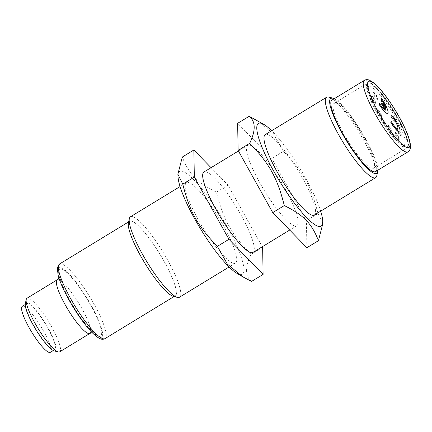 <?xml version="1.0" encoding="UTF-8"?>
<svg xmlns="http://www.w3.org/2000/svg" width="432" height="432" viewBox="0 0 432 432"><rect width="100%" height="100%" fill="white"/><g stroke="black" fill="none" stroke-linecap="round" stroke-linejoin="round"><path stroke-width="0.32" stroke-dasharray="2.16 1.62" d="M50.339 352.334A26.951 5.378 58.6 0 0 51.057 350.73A26.951 5.378 58.6 0 0 38.961 323.422A26.951 5.378 58.6 0 0 22.291 306.31M55.436 348.062A26.951 5.378 58.6 0 0 43.34 320.755A26.951 5.378 58.6 0 0 26.671 303.637A26.951 5.378 58.6 0 0 36.099 329.449A26.951 5.378 58.6 0 0 54.718 349.666A26.951 5.378 58.6 0 0 55.436 348.062M26.984 298.237A31.396 6.269 -121.4 0 1 48.676 321.786A31.396 6.269 -121.4 0 1 59.659 351.859M54.108 350.87A28.258 5.643 58.6 0 0 45.511 323.714A28.258 5.643 58.6 0 0 25.315 303.626M320.674 211.167A60.178 12.015 58.6 0 0 271.658 130.734M314.291 215.06A47.099 9.401 58.6 0 0 300.159 173.896A47.099 9.401 58.6 0 0 267.295 134.444A47.099 9.401 58.6 0 0 265.27 134.627M306.887 247.72L306.418 220.622L271.793 158.42L237.643 123.314M294.754 225.92A47.099 9.401 -121.4 0 1 261.889 186.467A47.099 9.401 -121.4 0 1 247.757 145.303A47.099 9.401 -121.4 0 1 280.292 180.625A47.099 9.401 -121.4 0 1 296.779 225.736A47.099 9.401 -121.4 0 1 294.754 225.92M257.839 120.836L273.429 133.682L283.354 151.378C302.913 171.31 311.056 185.938 317.974 213.581L322.871 223.522M283.354 151.378L271.793 158.42M317.974 213.581L306.418 220.622M252.99 252.423A47.099 9.401 58.6 0 0 236.509 207.311A47.099 9.401 58.6 0 0 203.969 171.99M178.043 177.001A60.178 12.015 -121.4 0 1 182.234 171.256A60.178 12.015 -121.4 0 1 229.424 230.963A60.178 12.015 -121.4 0 1 236.65 273.164M233.453 263.277A47.099 9.401 -121.4 0 1 200.588 223.83A47.099 9.401 -121.4 0 1 186.457 182.66A47.099 9.401 -121.4 0 1 188.482 182.477A47.099 9.401 -121.4 0 1 221.346 221.929A47.099 9.401 -121.4 0 1 235.478 263.093A47.099 9.401 -121.4 0 1 233.453 263.277M211.048 167.67L228.01 185.107L262.316 246.737M251.543 281.448C245.063 276.269 244.906 267.235 251.073 254.351C231.514 234.419 223.366 219.785 216.454 192.148C197.073 182.579 189.038 174.323 182.304 157.043M216.454 192.148L228.01 185.107M251.073 254.351L262.629 247.309M376.769 175.829A47.099 9.401 58.6 0 0 359.165 132.559A47.099 9.401 58.6 0 0 328.774 97.081M334.26 98.712A43.956 8.775 -121.4 0 1 361.255 131.285A43.956 8.775 -121.4 0 1 377.833 170.208M173.216 296.282A43.956 8.775 58.6 0 0 164.241 261.592A43.956 8.775 58.6 0 0 131.36 220.898A43.956 8.775 58.6 0 0 128.423 222.788M131.485 221.119A43.697 8.721 -121.4 0 1 161.978 257.72A43.697 8.721 -121.4 0 1 175.09 295.915A43.697 8.721 -121.4 0 1 144.898 263.142A43.697 8.721 -121.4 0 1 129.605 221.292A43.697 8.721 -121.4 0 1 131.485 221.119M130.464 216.788A47.099 9.401 -121.4 0 1 132.489 216.599A47.099 9.401 -121.4 0 1 165.353 256.052A47.099 9.401 -121.4 0 1 179.485 297.221M331.976 100.105A41.866 8.354 -121.4 0 1 360.898 131.501A41.866 8.354 -121.4 0 1 375.548 171.601M391.225 121.662A9.25 1.847 58.6 0 0 397.661 128.677A9.25 1.847 58.6 0 0 397.705 128.65M393.455 116.867L394.162 117.958A13.084 2.614 -121.4 0 1 399.697 131.922M381.775 102.924L385.938 109.361A9.25 1.847 58.6 0 0 385.922 109.15M381.483 98.35L382.19 99.436A13.084 2.614 -121.4 0 1 387.725 113.4M379.253 103.14A9.25 1.847 58.6 0 0 385.544 110.209L385.511 110.16M349.952 144.023A37.94 7.571 58.6 0 0 373.507 168.248A37.94 7.571 58.6 0 0 357.572 127.678A37.94 7.571 58.6 0 0 334.017 103.453A37.94 7.571 58.6 0 0 349.952 144.023M380.9 114.998A3.926 0.783 58.6 0 0 378.821 111.434A3.926 0.783 58.6 0 0 377.087 109.933A3.926 0.783 58.6 0 0 378.459 113.692A3.926 0.783 58.6 0 0 381.17 116.64A3.926 0.783 58.6 0 0 380.9 114.998M381.337 114.734A3.926 0.783 58.6 0 0 379.264 111.17A3.926 0.783 58.6 0 0 377.525 109.669A3.926 0.783 58.6 0 0 378.896 113.427A3.926 0.783 58.6 0 0 381.607 116.37A3.926 0.783 58.6 0 0 381.337 114.734M389.227 127.451A3.926 0.783 58.6 0 0 386.786 124.945A3.926 0.783 58.6 0 0 388.163 128.704A3.926 0.783 58.6 0 0 390.874 131.647A3.926 0.783 58.6 0 0 389.227 127.451M389.664 127.181A3.926 0.783 58.6 0 0 387.223 124.675A3.926 0.783 58.6 0 0 388.6 128.439A3.926 0.783 58.6 0 0 391.311 131.382A3.926 0.783 58.6 0 0 389.664 127.181M395.755 133.256A3.926 0.783 58.6 0 0 394.929 132.813A3.926 0.783 58.6 0 0 396.301 136.571A3.926 0.783 58.6 0 0 399.011 139.514A3.926 0.783 58.6 0 0 398.261 136.852A3.926 0.783 58.6 0 0 395.755 133.256M396.193 132.986A3.926 0.783 58.6 0 0 395.366 132.543A3.926 0.783 58.6 0 0 396.738 136.301A3.926 0.783 58.6 0 0 399.449 139.25A3.926 0.783 58.6 0 0 398.698 136.588A3.926 0.783 58.6 0 0 396.193 132.986M396.668 129.011A3.926 0.783 58.6 0 0 398.25 132.91A3.926 0.783 58.6 0 0 400.82 135.632A3.926 0.783 58.6 0 0 399.449 131.873A3.926 0.783 58.6 0 0 396.738 128.93A3.926 0.783 58.6 0 0 396.668 129.011M397.105 128.747A3.926 0.783 58.6 0 0 398.687 132.64A3.926 0.783 58.6 0 0 401.263 135.362A3.926 0.783 58.6 0 0 399.886 131.603A3.926 0.783 58.6 0 0 397.175 128.66A3.926 0.783 58.6 0 0 397.105 128.747M391.424 117.207A3.926 0.783 58.6 0 0 393.503 120.771A3.926 0.783 58.6 0 0 395.242 122.272A3.926 0.783 58.6 0 0 393.871 118.514A3.926 0.783 58.6 0 0 391.154 115.571A3.926 0.783 58.6 0 0 391.424 117.207M391.862 116.942A3.926 0.783 58.6 0 0 393.941 120.501A3.926 0.783 58.6 0 0 395.68 122.008A3.926 0.783 58.6 0 0 394.308 118.244A3.926 0.783 58.6 0 0 391.592 115.301A3.926 0.783 58.6 0 0 391.862 116.942M383.103 104.755A3.926 0.783 58.6 0 0 385.538 107.26A3.926 0.783 58.6 0 0 384.167 103.502A3.926 0.783 58.6 0 0 381.456 100.559A3.926 0.783 58.6 0 0 383.103 104.755M383.54 104.49A3.926 0.783 58.6 0 0 385.976 106.996A3.926 0.783 58.6 0 0 384.604 103.237A3.926 0.783 58.6 0 0 381.893 100.294A3.926 0.783 58.6 0 0 383.54 104.49M376.569 98.955A3.926 0.783 58.6 0 0 377.401 99.398A3.926 0.783 58.6 0 0 376.024 95.634A3.926 0.783 58.6 0 0 373.313 92.691A3.926 0.783 58.6 0 0 374.069 95.353A3.926 0.783 58.6 0 0 376.569 98.955M377.012 98.685A3.926 0.783 58.6 0 0 377.838 99.128A3.926 0.783 58.6 0 0 376.461 95.369A3.926 0.783 58.6 0 0 373.75 92.426A3.926 0.783 58.6 0 0 374.506 95.089A3.926 0.783 58.6 0 0 377.012 98.685M375.662 103.194A3.926 0.783 58.6 0 0 374.08 99.301A3.926 0.783 58.6 0 0 371.504 96.574A3.926 0.783 58.6 0 0 372.875 100.337A3.926 0.783 58.6 0 0 375.592 103.28A3.926 0.783 58.6 0 0 375.662 103.194M376.099 102.929A3.926 0.783 58.6 0 0 374.517 99.031A3.926 0.783 58.6 0 0 371.941 96.309A3.926 0.783 58.6 0 0 373.318 100.067A3.926 0.783 58.6 0 0 376.029 103.01A3.926 0.783 58.6 0 0 376.099 102.929M384.151 122.78A35.321 7.052 -121.4 0 1 368.474 86.389A35.321 7.052 -121.4 0 1 393.714 111.499A35.321 7.052 -121.4 0 1 404.465 145.449A35.321 7.052 -121.4 0 1 384.151 122.78M383.184 123.163A34.015 6.788 -121.4 0 1 368.091 88.123A34.015 6.788 -121.4 0 1 392.396 112.304A34.015 6.788 -121.4 0 1 402.748 144.99A34.015 6.788 -121.4 0 1 383.184 123.163M59.551 263.99A43.697 8.721 -121.4 0 1 61.425 263.817A43.697 8.721 -121.4 0 1 91.919 300.418A43.697 8.721 -121.4 0 1 105.03 338.612M58.455 275.918A41.078 8.197 58.6 0 0 96.233 336.02A41.078 8.197 58.6 0 0 85.617 295.963A41.078 8.197 58.6 0 0 58.455 275.918M59.422 277.106A39.247 7.835 -121.4 0 1 85.369 296.26A39.247 7.835 -121.4 0 1 95.51 334.53A39.247 7.835 -121.4 0 1 59.422 277.106M89.872 333.45A31.396 6.269 58.6 0 0 78.883 303.377A31.396 6.269 58.6 0 0 57.191 279.828M364.376 80.357A41.866 8.354 -121.4 0 1 393.298 111.753A41.866 8.354 -121.4 0 1 407.948 151.853M383.449 123.611A37.94 7.571 -121.4 0 1 367.513 83.041A37.94 7.571 -121.4 0 1 393.725 111.494A37.94 7.571 -121.4 0 1 407.003 147.83A37.94 7.571 -121.4 0 1 383.449 123.611M383.94 123.233A37.417 7.468 -121.4 0 1 372.13 84.154A37.417 7.468 -121.4 0 1 407.02 138.121A37.417 7.468 -121.4 0 1 383.94 123.233M53.271 350.546L54.718 349.666M25.218 304.522L26.671 303.637M92.167 332.613L94.495 332.797L93.852 332.397C92.389 331.42 90.223 329.292 87.35 326.02C82.863 320.787 78.262 314.323 73.543 306.623C66.744 295.234 62.375 286.06 60.442 279.099L59.891 276.021L58.99 278.17M247.757 145.303L238.432 150.984M296.779 225.736L289.699 230.051M186.457 182.66L180.068 186.554M235.478 263.093L229.09 266.987M129.605 221.292L128.623 221.891M175.09 295.915L174.101 296.514M373.507 168.248L407.003 147.83C411.016 146.108 405.346 130.124 395.15 113.049C389.059 102.897 383.157 94.797 377.444 88.744C372.735 83.851 369.425 81.95 367.513 83.041L334.017 103.453M377.525 109.669L377.087 109.933M381.607 116.37L381.17 116.64M387.223 124.675L386.786 124.945M391.311 131.382L390.874 131.647M395.366 132.543L394.929 132.813M399.449 139.25L399.011 139.514M397.175 128.66L396.738 128.93M401.263 135.362L400.82 135.632M391.592 115.301L391.154 115.571M395.68 122.008L395.242 122.272M381.893 100.294L381.456 100.559M385.976 106.996L385.538 107.26M373.75 92.426L373.313 92.691M377.838 99.128L377.401 99.398M371.941 96.309L371.504 96.574M376.029 103.01L375.592 103.28M402.748 144.99L404.465 145.449M368.091 88.123L368.474 86.389"/><path stroke-width="0.65" d="M25.218 304.522L22.291 306.31A26.951 5.378 58.6 0 0 31.72 332.122A26.951 5.378 58.6 0 0 50.339 352.334L53.271 350.546M89.872 333.45L59.659 351.859A31.396 6.269 -121.4 0 1 58.228 351.961A31.396 6.269 -121.4 0 1 41.213 333.412A31.396 6.269 -121.4 0 1 26.779 304.63A31.396 6.269 -121.4 0 1 26.233 299.468A31.396 6.269 -121.4 0 1 26.984 298.237L57.191 279.828A31.396 6.269 58.6 0 0 56.992 286.216A31.396 6.269 58.6 0 0 73.186 317.585A31.396 6.269 58.6 0 0 89.872 333.45L92.167 332.613M26.233 299.468L25.315 303.626A28.258 5.643 58.6 0 0 25.807 308.27A28.258 5.643 58.6 0 0 38.799 334.174A28.258 5.643 58.6 0 0 54.108 350.87L58.228 351.961M271.658 130.734A60.178 12.015 58.6 0 0 264.098 124.556A60.178 12.015 58.6 0 0 261.047 123.223A60.178 12.015 58.6 0 0 282.145 185.317A60.178 12.015 58.6 0 0 322.704 220.72A60.178 12.015 58.6 0 0 320.674 211.167M332.894 98.172L328.774 97.081A47.099 9.401 58.6 0 0 328.649 97.049A47.099 9.401 58.6 0 0 326.624 97.238L265.27 134.627A47.099 9.401 58.6 0 0 279.401 175.792A47.099 9.401 58.6 0 0 312.266 215.244A47.099 9.401 58.6 0 0 314.291 215.06L375.646 177.671A47.099 9.401 58.6 0 0 376.769 175.829L377.687 171.671A43.956 8.775 -121.4 0 1 346.383 140.605A43.956 8.775 -121.4 0 1 332.775 98.145A43.956 8.775 -121.4 0 1 332.894 98.172A43.956 8.775 -121.4 0 1 334.26 98.712M249.205 116.273L237.643 123.314L238.118 150.417L272.738 212.614L306.887 247.72L318.443 240.678C311.71 223.398 303.674 215.141 284.294 205.573C277.382 177.935 269.233 163.301 249.674 143.37C255.841 130.486 255.685 121.451 249.205 116.273L264.098 124.556M322.704 220.72L322.871 223.522L318.443 240.678M249.674 143.37L238.118 150.417M284.294 205.573L272.738 212.614M238.432 150.984L203.969 171.99A47.099 9.401 58.6 0 0 218.101 213.154A47.099 9.401 58.6 0 0 250.97 252.607A47.099 9.401 58.6 0 0 252.99 252.423L289.699 230.051M242.903 276.885L236.65 273.164A60.178 12.015 -121.4 0 1 200.707 229.127A60.178 12.015 -121.4 0 1 178.043 177.001L177.876 174.204L182.774 184.145C189.686 211.783 197.834 226.417 217.393 246.348L227.318 264.044L242.903 276.885L251.543 281.448L263.104 274.406L228.949 239.301L194.33 177.098L193.86 150.001L211.048 167.67M262.316 246.737L262.629 247.309L263.104 274.406M193.86 150.001L182.304 157.043L177.876 174.204M182.774 184.145L194.33 177.098M217.393 246.348L228.949 239.301M326.624 97.238A47.099 9.401 58.6 0 0 343.105 142.344A47.099 9.401 58.6 0 0 375.646 177.671M377.833 170.208A43.956 8.775 -121.4 0 1 377.687 171.671M129.341 218.624L128.423 222.788A43.956 8.775 58.6 0 0 144.855 263.169A43.956 8.775 58.6 0 0 173.216 296.282L177.336 297.373A47.099 9.401 -121.4 0 1 146.945 261.895A47.099 9.401 -121.4 0 1 129.341 218.624A47.099 9.401 -121.4 0 1 130.464 216.788L180.068 186.554M229.09 266.987L179.485 297.221A47.099 9.401 -121.4 0 1 177.336 297.373M407.948 151.853L375.548 171.601A41.866 8.354 -121.4 0 1 349.558 144.871A41.866 8.354 -121.4 0 1 331.976 100.105L364.376 80.357C365.764 79.547 367.33 79.439 369.079 80.023L373.189 82.377C376.564 85.012 380.414 89.132 384.728 94.732C391.257 103.291 397.127 112.633 402.332 122.747C406.593 131.123 409.217 137.943 410.211 143.208L410.4 147.82C410.119 149.645 409.298 150.989 407.948 151.853A41.866 8.354 -121.4 0 1 381.958 125.123A41.866 8.354 -121.4 0 1 364.376 80.357M399.697 131.922A13.084 2.614 -121.4 0 1 399.654 131.949A13.084 2.614 -121.4 0 1 391.532 123.595L390.83 122.504L391.311 121.608A9.25 1.847 58.6 0 0 397.748 128.623A9.25 1.847 58.6 0 0 393.152 117.661L393.547 116.818L394.249 117.904A13.084 2.614 -121.4 0 1 399.746 131.895A13.084 2.614 -121.4 0 1 391.619 123.541L390.917 122.456L391.311 121.608M397.705 128.65A9.25 1.847 58.6 0 0 393.061 117.715L393.547 116.818M385.511 110.16L381.38 103.766L381.775 102.924L386.024 109.307A9.25 1.847 58.6 0 0 381.175 99.139L381.569 98.296L382.277 99.382A13.084 2.614 -121.4 0 1 387.769 113.373A13.084 2.614 -121.4 0 1 379.647 105.025L378.945 103.934L379.339 103.086A9.25 1.847 58.6 0 0 385.63 110.155L381.467 103.718L381.861 102.87M385.922 109.15A9.25 1.847 58.6 0 0 381.089 99.193L381.569 98.296M387.725 113.4A13.084 2.614 -121.4 0 1 387.682 113.427A13.084 2.614 -121.4 0 1 379.561 105.073L378.859 103.988L379.339 103.086M59.265 272.884A43.697 8.721 -121.4 0 1 59.551 263.99L57.299 267.694L58.115 275.254C59.584 280.67 62.327 287.264 66.339 295.024C71.744 305.354 77.755 314.858 84.38 323.536C88.938 329.443 92.972 333.769 96.493 336.512C101.59 340.092 102.87 339.503 105.03 338.612A43.697 8.721 -121.4 0 1 81.805 316.532A43.697 8.721 -121.4 0 1 59.265 272.884M384.901 122.845A38.723 7.727 -121.4 0 1 372.681 82.404A38.723 7.727 -121.4 0 1 408.791 138.256A38.723 7.727 -121.4 0 1 384.901 122.845M58.99 278.17L57.191 279.828M128.623 221.891L59.551 263.99M174.101 296.514L105.03 338.612"/></g></svg>
